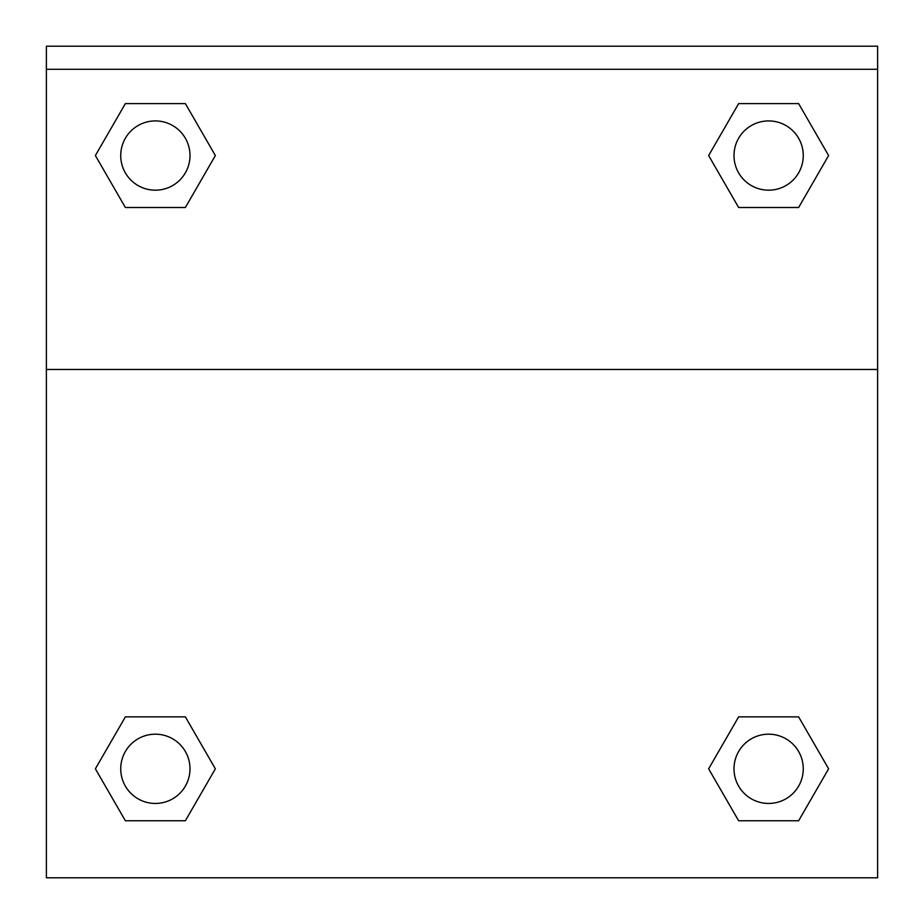 <?xml version="1.0" encoding="UTF-8"?>
<svg xmlns="http://www.w3.org/2000/svg" width="924" height="924" viewBox="0 0 924 924"><rect width="100%" height="100%" fill="white"/><g stroke="black" fill="none" stroke-linecap="round" stroke-linejoin="round"><path stroke-width="1.39" d="M710.025 766.423L738.634 716.862L760.683 716.862L738.634 716.862L708.639 768.814L738.634 716.862L798.625 716.862L738.634 716.862L798.625 716.862L828.62 768.814L798.625 820.766L828.62 768.814M125.375 716.862L185.366 716.862L125.375 716.862L95.38 768.814L125.375 716.862L185.366 716.862L215.361 768.814L185.366 820.766L125.375 820.766L185.366 820.766L125.375 820.766L95.38 768.814M213.975 157.946L185.366 207.507L163.317 207.507L185.366 207.507L215.361 155.555L185.366 207.507L125.375 207.507L185.366 207.507L125.375 207.507L95.38 155.555L125.375 103.604L95.38 155.555M798.625 207.507L738.634 207.507L798.625 207.507L828.62 155.555L798.625 207.507L738.634 207.507L708.639 155.555L738.634 103.604L708.639 155.555M877.615 69.288L877.615 46.2L46.385 46.2L46.385 69.288L877.615 69.288L877.615 877.8L46.385 877.8L46.385 69.288M798.625 820.766L738.634 820.766L798.625 820.766L738.634 820.766L708.639 768.814M46.385 369.461L877.615 369.461M738.634 103.604L798.625 103.604L738.634 103.604L798.625 103.604L828.62 155.555M125.375 103.604L185.366 103.604L125.375 103.604L185.366 103.604L215.361 155.555M803.268 768.814A34.638 34.638 0 0 0 751.316 738.819A34.638 34.638 0 0 0 751.316 798.81A34.638 34.638 0 0 0 803.268 768.814M189.998 768.814A34.638 34.638 0 0 0 138.046 738.819A34.638 34.638 0 0 0 138.046 798.81A34.638 34.638 0 0 0 189.998 768.814M803.268 155.555A34.638 34.638 0 0 0 751.316 125.56A34.638 34.638 0 0 0 751.316 185.551A34.638 34.638 0 0 0 803.268 155.555M189.998 155.555A34.638 34.638 0 0 0 138.046 125.56A34.638 34.638 0 0 0 138.046 185.551A34.638 34.638 0 0 0 189.998 155.555M738.634 716.862L760.683 716.862M163.317 716.862L185.366 716.862M760.683 207.507L738.634 207.507M185.366 207.507L163.317 207.507"/></g></svg>
